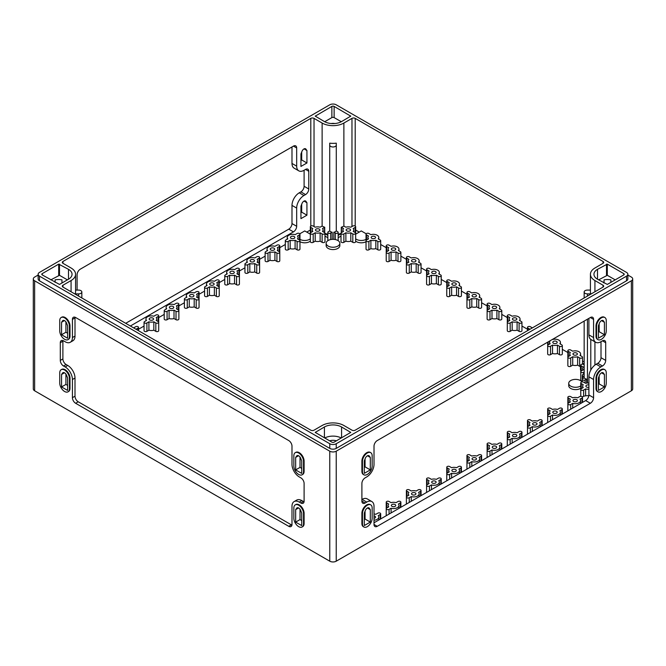 <?xml version="1.0" encoding="UTF-8"?>
<svg xmlns="http://www.w3.org/2000/svg" width="666" height="666" viewBox="0 0 666 666"><rect width="100%" height="100%" fill="white"/><g stroke="black" fill="none" stroke-linecap="round" stroke-linejoin="round"><path stroke-width="1" d="M75.058 317.249A4.57 2.639 -120 0 0 75 317.898L75 336.072L72.419 337.57A10.273 5.936 -120 0 1 70.288 342.274L72.869 340.776A10.273 5.936 -120 0 0 75 336.072M62.945 340.551A4.57 2.639 -120 0 0 62.895 341.2L62.895 358.916A4.57 2.639 -120 0 0 66.117 364.51L67.732 365.443L65.151 366.933A10.273 5.936 -120 0 1 72.419 379.512L72.419 397.694A4.57 2.639 -120 0 0 75.649 403.28L288.761 526.323A4.57 2.639 -120 0 0 291.042 526.548A4.57 2.639 -120 0 0 291.991 524.458L291.991 506.285A10.273 5.936 -120 0 1 294.122 501.581L296.703 500.091A10.273 5.936 -120 0 1 301.84 500.599L303.455 501.531A4.57 2.639 -120 0 0 304.046 501.806M291.933 525.108A4.57 2.639 -120 0 1 291.342 524.833L78.23 401.789A4.57 2.639 -120 0 1 75 396.195L75 378.022A10.273 5.936 -120 0 0 67.732 365.443M301.84 500.599L299.259 502.089L300.874 503.021A4.57 2.639 -120 0 0 303.155 503.246A4.57 2.639 -120 0 0 304.104 501.157L304.104 483.449A4.57 2.639 -120 0 0 300.874 477.855L299.259 476.923A10.273 5.936 -120 0 1 291.991 464.335L291.991 446.162A4.57 2.639 -120 0 0 288.761 440.567L75.649 317.524A4.57 2.639 -120 0 0 73.36 317.299A4.57 2.639 -120 0 0 72.419 319.389L72.419 337.57M299.259 502.089A10.273 5.936 -120 0 0 294.122 501.581M70.288 342.274A10.273 5.936 -120 0 1 65.151 341.758L63.536 340.834A4.57 2.639 -120 0 0 61.255 340.601A4.57 2.639 -120 0 0 60.306 342.69L60.306 360.406A4.57 2.639 -120 0 0 63.536 366L65.151 366.933M38.145 274.275L38.145 278.937A4.57 2.639 0 0 0 39.477 280.802L329.77 448.401A4.57 2.639 0 0 0 336.23 448.401L626.523 280.802A4.57 2.639 0 0 0 627.855 278.937L627.855 274.275A4.57 2.639 0 0 0 626.523 272.411L336.23 104.812A4.57 2.639 0 0 0 329.77 104.812L39.477 272.411A4.57 2.639 0 0 0 38.145 274.275A4.57 2.639 0 0 0 39.477 276.14L329.77 443.739A4.57 2.639 0 0 0 336.23 443.739L626.523 276.14A4.57 2.639 0 0 0 627.855 274.275M38.145 275.05L34.64 277.073A4.57 2.639 0 0 0 33.3 278.937A4.57 2.639 0 0 0 34.64 280.802L329.77 451.19A4.57 2.639 0 0 0 336.23 451.19L631.36 280.802A4.57 2.639 0 0 0 632.7 278.937A4.57 2.639 0 0 0 631.36 277.073L627.855 275.05M584.157 374.3A1.682 0.966 0 0 0 582.275 375.258A1.682 0.966 0 0 0 582.767 375.94L582.767 378.613L584.265 377.747A3.288 1.898 0 0 0 586.638 379.112L586.638 383.116M582.767 378.613A1.682 0.966 0 0 0 582.275 379.295A1.682 0.966 0 0 0 583.308 380.186A1.682 0.966 0 0 0 585.139 379.978L586.638 379.112M582.767 375.94L584.157 376.748M327.83 240.692L327.83 232.392A1.682 0.966 0 0 1 328.321 231.71L329.812 230.844A3.288 1.898 0 0 0 332.184 232.209L332.184 239.36M327.83 232.392A1.682 0.966 0 0 0 328.862 233.283A1.682 0.966 0 0 0 330.694 233.075L332.184 232.209M333.816 232.209L335.306 233.075A1.682 0.966 0 0 0 337.138 233.283A1.682 0.966 0 0 0 338.17 232.392A1.682 0.966 0 0 0 337.679 231.71L336.188 230.844A3.288 1.898 0 0 1 333.816 232.209L333.816 239.36M603.03 263.32A2.281 1.315 0 0 0 603.696 262.387A2.281 1.315 0 0 0 603.03 261.455L603.03 263.32L594.929 267.998A15.376 8.874 0 0 0 590.426 274.275L590.426 291.983A15.376 8.874 0 0 0 590.784 293.881L590.784 294.164M590.426 290.085L587.445 290.085A3.288 1.898 0 0 0 584.157 291.983A3.288 1.898 0 0 0 587.445 293.881L590.784 293.881M590.784 339.41L590.784 370.088M81.843 297.985L81.843 291.983A3.288 1.898 0 0 1 78.555 293.881L75.216 293.881A15.376 8.874 0 0 0 75.574 291.983L75.574 274.275A15.376 8.874 0 0 0 71.071 267.998L62.97 263.32A2.281 1.315 0 0 1 62.304 262.387A2.281 1.315 0 0 1 62.97 261.455L310.797 118.373L310.797 226.065M81.843 291.983A3.288 1.898 0 0 0 78.555 290.085L75.574 290.085M336.288 145.08A3.288 1.898 0 0 1 333 146.978A3.288 1.898 0 0 1 329.712 145.08L329.712 143.157A15.376 8.874 0 0 0 336.288 143.157L336.288 230.902M329.712 145.08L329.712 230.902L329.712 145.08M316.109 230.894A2.198 1.265 0 0 0 318.506 231.169A2.198 1.265 0 0 0 319.863 230.003A2.198 1.265 0 0 0 317.665 228.729A2.198 1.265 0 0 0 315.468 230.003A2.198 1.265 0 0 0 316.109 230.894M310.797 118.373A2.281 1.315 0 0 1 314.027 118.373L322.128 123.052L322.128 226.049A15.376 8.874 0 0 0 324.725 227.256L324.725 232.742M322.128 226.049L320.121 227.206A5.42 3.13 0 0 0 315.201 227.206L313.195 226.049A1.682 0.966 0 0 0 311.372 225.841A1.682 0.966 0 0 0 310.331 226.74A1.682 0.966 0 0 0 310.822 227.422L312.829 228.58A5.42 3.13 0 0 0 312.237 230.003A5.42 3.13 0 0 0 312.829 231.418L310.822 232.576A1.682 0.966 0 0 0 310.331 233.267A1.682 0.966 0 0 0 311.372 234.157A1.682 0.966 0 0 0 313.195 233.949L315.201 232.792A5.42 3.13 0 0 0 320.121 232.792L322.128 233.949A1.682 0.966 0 0 0 323.959 234.157A1.682 0.966 0 0 0 324.991 233.267A1.682 0.966 0 0 0 324.5 232.576L322.494 231.418A5.42 3.13 0 0 0 323.085 230.003A5.42 3.13 0 0 0 322.494 228.58L324.5 227.422A1.682 0.966 0 0 0 324.725 227.256M320.121 232.792L320.121 241.184L322.128 242.341A1.682 0.966 0 0 0 323.959 242.549A1.682 0.966 0 0 0 324.991 241.65L324.991 233.267M315.201 232.792L315.201 241.184A5.42 3.13 0 0 0 320.121 241.184M310.331 226.74L310.331 241.65A1.682 0.966 0 0 0 311.372 242.549A1.682 0.966 0 0 0 313.195 242.341L315.201 241.184M346.786 230.894A2.198 1.265 0 0 0 349.175 231.169A2.198 1.265 0 0 0 350.532 230.003A2.198 1.265 0 0 0 348.335 228.729A2.198 1.265 0 0 0 346.137 230.003A2.198 1.265 0 0 0 346.786 230.894M342.915 231.76L342.915 230.003A5.42 3.13 0 0 1 343.506 228.58L341.5 227.422A1.682 0.966 0 0 1 341.275 227.256A15.376 8.874 0 0 0 343.872 226.049L345.879 227.206A5.42 3.13 0 0 1 350.799 227.206L352.805 226.049A1.682 0.966 0 0 1 354.628 225.841A1.682 0.966 0 0 1 355.669 226.74A1.682 0.966 0 0 1 355.178 227.422L355.178 232.576L353.171 231.418A5.42 3.13 0 0 0 353.763 230.003A5.42 3.13 0 0 0 353.171 228.58L355.178 227.422M342.915 230.003A5.42 3.13 0 0 0 343.506 231.418L341.5 232.576A1.682 0.966 0 0 0 341.009 233.267A1.682 0.966 0 0 0 342.041 234.157A1.682 0.966 0 0 0 343.872 233.949L345.879 232.792A5.42 3.13 0 0 0 350.799 232.792L352.805 233.949A1.682 0.966 0 0 0 354.628 234.157A1.682 0.966 0 0 0 355.669 233.267A1.682 0.966 0 0 0 355.178 232.576M350.799 232.792L350.799 241.184L352.805 242.341A1.682 0.966 0 0 0 354.628 242.549A1.682 0.966 0 0 0 355.669 241.65L355.669 226.74M345.879 232.792L345.879 241.184A5.42 3.13 0 0 0 350.799 241.184M341.009 233.267L341.009 241.65A1.682 0.966 0 0 0 342.041 242.549A1.682 0.966 0 0 0 343.872 242.341L345.879 241.184M341.275 227.256L341.275 232.742M588.902 384.948A2.198 1.265 0 0 0 585.897 386.13A2.198 1.265 0 0 0 586.538 387.029A2.198 1.265 0 0 0 588.902 387.312M588.902 383.033A5.42 3.13 0 0 0 585.63 383.341L583.632 382.184A1.682 0.966 0 0 0 581.801 381.976A1.682 0.966 0 0 0 580.76 382.867A1.682 0.966 0 0 0 581.26 383.558L583.258 384.715A5.42 3.13 0 0 0 582.667 386.13A5.42 3.13 0 0 0 583.258 387.554L581.26 388.711A1.682 0.966 0 0 0 580.76 389.394A1.682 0.966 0 0 0 581.801 390.293A1.682 0.966 0 0 0 583.632 390.076L585.63 388.919A5.42 3.13 0 0 0 588.902 389.227M585.63 388.919L585.63 395.812M584.157 364.777L583.632 364.477A1.682 0.966 0 0 0 581.801 364.26A1.682 0.966 0 0 0 580.76 365.159A1.682 0.966 0 0 0 581.26 365.842L583.258 366.999A5.42 3.13 0 0 0 582.667 368.423A5.42 3.13 0 0 0 583.258 369.838L581.26 370.995A1.682 0.966 0 0 0 580.76 371.686A1.682 0.966 0 0 0 581.801 372.577A1.682 0.966 0 0 0 583.632 372.369L584.157 372.061M580.76 365.159L580.76 380.07A1.682 0.966 0 0 0 582.275 381.035M374.009 518.306A2.198 1.265 0 0 0 375.557 517.099A2.198 1.265 0 0 0 374.009 515.884M374.009 520.204A5.42 3.13 0 0 0 378.788 517.099A5.42 3.13 0 0 0 378.196 515.675L380.203 514.518A1.682 0.966 0 0 0 380.694 513.836A1.682 0.966 0 0 0 379.653 512.937A1.682 0.966 0 0 0 377.83 513.153L375.824 514.31A5.42 3.13 0 0 0 374.009 513.986M391.991 506.343A2.198 1.265 0 0 0 394.389 506.618A2.198 1.265 0 0 0 395.746 505.444A2.198 1.265 0 0 0 393.548 504.179A2.198 1.265 0 0 0 391.35 505.444A2.198 1.265 0 0 0 391.991 506.343M398.376 504.029L400.383 502.872A1.682 0.966 0 0 0 400.874 502.181A1.682 0.966 0 0 0 399.841 501.29A1.682 0.966 0 0 0 398.01 501.498L396.004 502.655A5.42 3.13 0 0 0 391.084 502.655L389.077 501.498A1.682 0.966 0 0 0 387.254 501.29A1.682 0.966 0 0 0 386.213 502.181A1.682 0.966 0 0 0 386.705 502.872L388.711 504.029A5.42 3.13 0 0 0 388.12 505.444A5.42 3.13 0 0 0 388.711 506.868L386.705 508.025A1.682 0.966 0 0 0 386.213 508.707A1.682 0.966 0 0 0 387.254 509.607A1.682 0.966 0 0 0 389.077 509.39L391.084 508.233A5.42 3.13 0 0 0 398.967 505.444A5.42 3.13 0 0 0 398.376 504.029M391.084 508.233L391.084 512.92M412.171 494.688A2.198 1.265 0 0 0 414.568 494.963A2.198 1.265 0 0 0 415.925 493.797A2.198 1.265 0 0 0 413.728 492.524A2.198 1.265 0 0 0 411.53 493.797A2.198 1.265 0 0 0 412.171 494.688M418.556 492.374L420.562 491.217A1.682 0.966 0 0 0 421.054 490.534A1.682 0.966 0 0 0 420.021 489.635A1.682 0.966 0 0 0 418.19 489.843L416.183 491A5.42 3.13 0 0 0 411.263 491L409.265 489.843A1.682 0.966 0 0 0 407.434 489.635A1.682 0.966 0 0 0 406.393 490.534A1.682 0.966 0 0 0 406.884 491.217L408.891 492.374A5.42 3.13 0 0 0 408.3 493.797A5.42 3.13 0 0 0 408.891 495.213L406.884 496.37A1.682 0.966 0 0 0 406.393 497.052A1.682 0.966 0 0 0 407.434 497.952A1.682 0.966 0 0 0 409.265 497.743L411.263 496.586A5.42 3.13 0 0 0 419.147 493.797A5.42 3.13 0 0 0 418.556 492.374M411.263 496.586L411.263 501.273M432.351 483.041A2.198 1.265 0 0 0 434.748 483.316A2.198 1.265 0 0 0 436.105 482.142A2.198 1.265 0 0 0 433.907 480.877A2.198 1.265 0 0 0 431.71 482.142A2.198 1.265 0 0 0 432.351 483.041M438.744 480.719L440.742 479.562A1.682 0.966 0 0 0 441.233 478.879A1.682 0.966 0 0 0 440.201 477.988A1.682 0.966 0 0 0 438.37 478.196L436.363 479.353A5.42 3.13 0 0 0 431.451 479.353L429.445 478.196A1.682 0.966 0 0 0 427.614 477.988A1.682 0.966 0 0 0 426.581 478.879A1.682 0.966 0 0 0 427.072 479.562L429.07 480.719A5.42 3.13 0 0 0 428.488 482.142A5.42 3.13 0 0 0 429.07 483.566L427.072 484.723A1.682 0.966 0 0 0 426.581 485.406A1.682 0.966 0 0 0 427.614 486.297A1.682 0.966 0 0 0 429.445 486.088L431.451 484.931A5.42 3.13 0 0 0 439.327 482.142A5.42 3.13 0 0 0 438.744 480.719M431.451 484.931L431.451 489.618M452.539 471.386A2.198 1.265 0 0 0 454.928 471.661A2.198 1.265 0 0 0 456.285 470.487A2.198 1.265 0 0 0 454.087 469.222A2.198 1.265 0 0 0 451.889 470.487A2.198 1.265 0 0 0 452.539 471.386M458.924 469.072L460.93 467.915A1.682 0.966 0 0 0 461.421 467.224A1.682 0.966 0 0 0 460.381 466.333A1.682 0.966 0 0 0 458.549 466.541L456.551 467.698A5.42 3.13 0 0 0 451.631 467.698L449.625 466.541A1.682 0.966 0 0 0 447.793 466.333A1.682 0.966 0 0 0 446.761 467.224A1.682 0.966 0 0 0 447.252 467.915L449.259 469.072A5.42 3.13 0 0 0 448.668 470.487A5.42 3.13 0 0 0 449.259 471.911L447.252 473.068A1.682 0.966 0 0 0 446.761 473.751A1.682 0.966 0 0 0 447.793 474.65A1.682 0.966 0 0 0 449.625 474.442L451.631 473.276A5.42 3.13 0 0 0 459.515 470.487A5.42 3.13 0 0 0 458.924 469.072M451.631 473.276L451.631 477.972M472.718 459.74A2.198 1.265 0 0 0 475.108 460.015A2.198 1.265 0 0 0 476.465 458.841A2.198 1.265 0 0 0 474.267 457.567A2.198 1.265 0 0 0 472.069 458.841A2.198 1.265 0 0 0 472.718 459.74M479.104 457.417L481.11 456.26A1.682 0.966 0 0 0 481.601 455.577A1.682 0.966 0 0 0 480.561 454.678A1.682 0.966 0 0 0 478.737 454.895L476.731 456.052A5.42 3.13 0 0 0 471.811 456.052L469.805 454.895A1.682 0.966 0 0 0 467.973 454.678A1.682 0.966 0 0 0 466.941 455.577A1.682 0.966 0 0 0 467.432 456.26L469.438 457.417A5.42 3.13 0 0 0 468.847 458.841A5.42 3.13 0 0 0 469.438 460.256L467.432 461.413A1.682 0.966 0 0 0 466.941 462.104A1.682 0.966 0 0 0 467.973 462.995A1.682 0.966 0 0 0 469.805 462.787L471.811 461.63A5.42 3.13 0 0 0 479.695 458.841A5.42 3.13 0 0 0 479.104 457.417M471.811 461.63L471.811 466.317M492.898 448.085A2.198 1.265 0 0 0 495.296 448.36A2.198 1.265 0 0 0 496.653 447.186A2.198 1.265 0 0 0 494.455 445.92A2.198 1.265 0 0 0 492.257 447.186A2.198 1.265 0 0 0 492.898 448.085M499.284 445.77L501.29 444.613A1.682 0.966 0 0 0 501.781 443.922A1.682 0.966 0 0 0 500.749 443.032A1.682 0.966 0 0 0 498.917 443.24L496.911 444.397A5.42 3.13 0 0 0 491.991 444.397L489.985 443.24A1.682 0.966 0 0 0 488.161 443.032A1.682 0.966 0 0 0 487.121 443.922A1.682 0.966 0 0 0 487.612 444.613L489.618 445.77A5.42 3.13 0 0 0 489.027 447.186A5.42 3.13 0 0 0 489.618 448.609L487.612 449.766A1.682 0.966 0 0 0 487.121 450.449A1.682 0.966 0 0 0 488.161 451.348A1.682 0.966 0 0 0 489.985 451.132L491.991 449.975A5.42 3.13 0 0 0 499.875 447.186A5.42 3.13 0 0 0 499.284 445.77M491.991 449.975L491.991 454.67M513.078 436.43A2.198 1.265 0 0 0 515.476 436.705A2.198 1.265 0 0 0 516.833 435.539A2.198 1.265 0 0 0 514.635 434.265A2.198 1.265 0 0 0 512.437 435.539A2.198 1.265 0 0 0 513.078 436.43M519.463 434.115L521.47 432.958A1.682 0.966 0 0 0 521.961 432.276A1.682 0.966 0 0 0 520.929 431.377A1.682 0.966 0 0 0 519.097 431.585L517.091 432.742A5.42 3.13 0 0 0 512.171 432.742L510.173 431.585A1.682 0.966 0 0 0 508.341 431.377A1.682 0.966 0 0 0 507.301 432.276A1.682 0.966 0 0 0 507.792 432.958L509.798 434.115A5.42 3.13 0 0 0 509.207 435.539A5.42 3.13 0 0 0 509.798 436.954L507.792 438.111A1.682 0.966 0 0 0 507.301 438.794A1.682 0.966 0 0 0 508.341 439.693A1.682 0.966 0 0 0 510.173 439.485L512.171 438.328A5.42 3.13 0 0 0 520.054 435.539A5.42 3.13 0 0 0 519.463 434.115M512.171 438.328L512.171 443.015M533.258 424.783A2.198 1.265 0 0 0 535.655 425.058A2.198 1.265 0 0 0 537.012 423.884A2.198 1.265 0 0 0 534.815 422.619A2.198 1.265 0 0 0 532.617 423.884A2.198 1.265 0 0 0 533.258 424.783M539.651 422.46L541.649 421.303A1.682 0.966 0 0 0 542.141 420.621A1.682 0.966 0 0 0 541.108 419.73A1.682 0.966 0 0 0 539.277 419.938L537.271 421.095A5.42 3.13 0 0 0 532.359 421.095L530.352 419.938A1.682 0.966 0 0 0 528.521 419.73A1.682 0.966 0 0 0 527.489 420.621A1.682 0.966 0 0 0 527.98 421.303L529.978 422.46A5.42 3.13 0 0 0 529.395 423.884A5.42 3.13 0 0 0 529.978 425.308L527.98 426.465A1.682 0.966 0 0 0 527.489 427.147A1.682 0.966 0 0 0 528.521 428.038A1.682 0.966 0 0 0 530.352 427.83L532.359 426.673A5.42 3.13 0 0 0 540.234 423.884A5.42 3.13 0 0 0 539.651 422.46M532.359 426.673L532.359 431.36M553.446 413.128A2.198 1.265 0 0 0 555.835 413.403A2.198 1.265 0 0 0 557.192 412.229A2.198 1.265 0 0 0 554.994 410.964A2.198 1.265 0 0 0 552.797 412.229A2.198 1.265 0 0 0 553.446 413.128M559.831 410.814L561.829 409.657A1.682 0.966 0 0 0 562.329 408.966A1.682 0.966 0 0 0 561.288 408.075A1.682 0.966 0 0 0 559.457 408.283L557.459 409.44A5.42 3.13 0 0 0 552.539 409.44L550.532 408.283A1.682 0.966 0 0 0 548.701 408.075A1.682 0.966 0 0 0 547.668 408.966A1.682 0.966 0 0 0 548.16 409.657L550.166 410.814A5.42 3.13 0 0 0 549.575 412.229A5.42 3.13 0 0 0 550.166 413.653L548.16 414.81A1.682 0.966 0 0 0 547.668 415.492A1.682 0.966 0 0 0 548.701 416.392A1.682 0.966 0 0 0 550.532 416.183L552.539 415.026A5.42 3.13 0 0 0 560.422 412.229A5.42 3.13 0 0 0 559.831 410.814M552.539 415.026L552.539 419.713M573.626 401.481A2.198 1.265 0 0 0 576.015 401.756A2.198 1.265 0 0 0 577.372 400.582A2.198 1.265 0 0 0 575.174 399.309A2.198 1.265 0 0 0 572.976 400.582A2.198 1.265 0 0 0 573.626 401.481M580.011 399.159L582.017 398.002A1.682 0.966 0 0 0 582.509 397.319A1.682 0.966 0 0 0 581.468 396.42A1.682 0.966 0 0 0 579.645 396.636L577.638 397.793A5.42 3.13 0 0 0 572.718 397.793L570.712 396.636A1.682 0.966 0 0 0 568.881 396.42A1.682 0.966 0 0 0 567.848 397.319A1.682 0.966 0 0 0 568.339 398.002L570.346 399.159A5.42 3.13 0 0 0 569.755 400.582A5.42 3.13 0 0 0 570.346 401.998L568.339 403.155A1.682 0.966 0 0 0 567.848 403.846A1.682 0.966 0 0 0 568.881 404.737A1.682 0.966 0 0 0 570.712 404.528L572.718 403.371A5.42 3.13 0 0 0 580.602 400.582A5.42 3.13 0 0 0 580.011 399.159M572.718 403.371L572.718 408.058M136.047 329.279A5.42 3.13 0 0 0 136.022 329.254L138.02 328.097A1.682 0.966 0 0 0 138.511 327.406A1.682 0.966 0 0 0 137.479 326.515A1.682 0.966 0 0 0 135.648 326.723L133.641 327.88A5.42 3.13 0 0 0 133.6 327.863M149.817 319.913A2.198 1.265 0 0 0 152.206 320.188A2.198 1.265 0 0 0 153.563 319.022A2.198 1.265 0 0 0 151.365 317.749A2.198 1.265 0 0 0 149.167 319.022A2.198 1.265 0 0 0 149.817 319.913M156.202 317.599L158.208 316.442A1.682 0.966 0 0 0 158.699 315.759A1.682 0.966 0 0 0 157.659 314.86A1.682 0.966 0 0 0 155.827 315.068L153.829 316.225A5.42 3.13 0 0 0 145.946 319.022A5.42 3.13 0 0 0 146.537 320.438L144.53 321.595A1.682 0.966 0 0 0 144.039 322.277A1.682 0.966 0 0 0 145.071 323.176A1.682 0.966 0 0 0 146.903 322.968L148.909 321.811A5.42 3.13 0 0 0 153.829 321.811L155.827 322.968A1.682 0.966 0 0 0 157.659 323.176A1.682 0.966 0 0 0 158.699 322.277A1.682 0.966 0 0 0 158.208 321.595L156.202 320.438A5.42 3.13 0 0 0 156.793 319.022A5.42 3.13 0 0 0 156.202 317.599M153.829 321.811L153.829 330.194L155.827 331.352A1.682 0.966 0 0 0 157.659 331.568A1.682 0.966 0 0 0 158.699 330.669L158.699 315.759M148.909 321.811L148.909 330.194A5.42 3.13 0 0 0 153.829 330.194M144.039 322.277L144.039 330.669A1.682 0.966 0 0 0 145.071 331.568A1.682 0.966 0 0 0 146.903 331.352L148.909 330.194M169.996 308.266A2.198 1.265 0 0 0 172.386 308.541A2.198 1.265 0 0 0 173.743 307.367A2.198 1.265 0 0 0 171.545 306.102A2.198 1.265 0 0 0 169.347 307.367A2.198 1.265 0 0 0 169.996 308.266M176.382 305.944L178.388 304.787A1.682 0.966 0 0 0 178.879 304.104A1.682 0.966 0 0 0 177.839 303.213A1.682 0.966 0 0 0 176.015 303.421L174.009 304.578A5.42 3.13 0 0 0 166.125 307.367A5.42 3.13 0 0 0 166.716 308.791L164.71 309.948A1.682 0.966 0 0 0 164.219 310.631A1.682 0.966 0 0 0 165.251 311.522A1.682 0.966 0 0 0 167.083 311.313L169.089 310.156A5.42 3.13 0 0 0 174.009 310.156L176.015 311.313A1.682 0.966 0 0 0 177.839 311.522A1.682 0.966 0 0 0 178.879 310.631A1.682 0.966 0 0 0 178.388 309.948L176.382 308.791A5.42 3.13 0 0 0 176.973 307.367A5.42 3.13 0 0 0 176.382 305.944M174.009 310.156L174.009 318.548L176.015 319.705A1.682 0.966 0 0 0 177.839 319.913A1.682 0.966 0 0 0 178.879 319.022L178.879 304.104M169.089 310.156L169.089 318.548A5.42 3.13 0 0 0 174.009 318.548M164.219 310.631L164.219 319.022A1.682 0.966 0 0 0 165.251 319.913A1.682 0.966 0 0 0 167.083 319.705L169.089 318.548M190.176 296.611A2.198 1.265 0 0 0 192.574 296.886A2.198 1.265 0 0 0 193.931 295.712A2.198 1.265 0 0 0 191.733 294.447A2.198 1.265 0 0 0 189.535 295.712A2.198 1.265 0 0 0 190.176 296.611M196.562 294.297L198.568 293.14A1.682 0.966 0 0 0 199.059 292.449A1.682 0.966 0 0 0 198.027 291.558A1.682 0.966 0 0 0 196.195 291.766L194.189 292.923A5.42 3.13 0 0 0 186.305 295.712A5.42 3.13 0 0 0 186.896 297.136L184.89 298.293A1.682 0.966 0 0 0 184.399 298.976A1.682 0.966 0 0 0 185.439 299.875A1.682 0.966 0 0 0 187.263 299.667L189.269 298.51A5.42 3.13 0 0 0 194.189 298.51L196.195 299.667A1.682 0.966 0 0 0 198.027 299.875A1.682 0.966 0 0 0 199.059 298.976A1.682 0.966 0 0 0 198.568 298.293L196.562 297.136A5.42 3.13 0 0 0 197.153 295.712A5.42 3.13 0 0 0 196.562 294.297M194.189 298.51L194.189 306.893L196.195 308.05A1.682 0.966 0 0 0 198.027 308.266A1.682 0.966 0 0 0 199.059 307.367L199.059 292.449M189.269 298.51L189.269 306.893A5.42 3.13 0 0 0 194.189 306.893M184.399 298.976L184.399 307.367A1.682 0.966 0 0 0 185.439 308.266A1.682 0.966 0 0 0 187.263 308.05L189.269 306.893M210.356 284.965A2.198 1.265 0 0 0 212.754 285.239A2.198 1.265 0 0 0 214.111 284.066A2.198 1.265 0 0 0 211.913 282.792A2.198 1.265 0 0 0 209.715 284.066A2.198 1.265 0 0 0 210.356 284.965M216.741 282.642L218.748 281.485A1.682 0.966 0 0 0 219.239 280.802A1.682 0.966 0 0 0 218.207 279.903A1.682 0.966 0 0 0 216.375 280.12L214.369 281.277A5.42 3.13 0 0 0 206.485 284.066A5.42 3.13 0 0 0 207.076 285.481L205.07 286.638A1.682 0.966 0 0 0 204.579 287.329A1.682 0.966 0 0 0 205.619 288.22A1.682 0.966 0 0 0 207.451 288.012L209.449 286.855A5.42 3.13 0 0 0 214.369 286.855L216.375 288.012A1.682 0.966 0 0 0 218.207 288.22A1.682 0.966 0 0 0 219.239 287.329A1.682 0.966 0 0 0 218.748 286.638L216.741 285.481A5.42 3.13 0 0 0 217.332 284.066A5.42 3.13 0 0 0 216.741 282.642M214.369 286.855L214.369 295.246L216.375 296.403A1.682 0.966 0 0 0 218.207 296.611A1.682 0.966 0 0 0 219.239 295.712L219.239 280.802M209.449 286.855L209.449 295.246A5.42 3.13 0 0 0 214.369 295.246M204.579 287.329L204.579 295.712A1.682 0.966 0 0 0 205.619 296.611A1.682 0.966 0 0 0 207.451 296.403L209.449 295.246M230.536 273.31A2.198 1.265 0 0 0 232.934 273.584A2.198 1.265 0 0 0 234.29 272.411A2.198 1.265 0 0 0 232.093 271.145A2.198 1.265 0 0 0 229.895 272.411A2.198 1.265 0 0 0 230.536 273.31M236.93 270.995L238.928 269.838A1.682 0.966 0 0 0 239.419 269.147A1.682 0.966 0 0 0 238.386 268.256A1.682 0.966 0 0 0 236.555 268.465L234.549 269.622A5.42 3.13 0 0 0 226.673 272.411A5.42 3.13 0 0 0 227.256 273.834L225.258 274.991A1.682 0.966 0 0 0 224.767 275.674A1.682 0.966 0 0 0 225.799 276.573A1.682 0.966 0 0 0 227.63 276.357L229.637 275.2A5.42 3.13 0 0 0 234.549 275.2L236.555 276.357A1.682 0.966 0 0 0 238.386 276.573A1.682 0.966 0 0 0 239.419 275.674A1.682 0.966 0 0 0 238.928 274.991L236.93 273.834A5.42 3.13 0 0 0 237.512 272.411A5.42 3.13 0 0 0 236.93 270.995M234.549 275.2L234.549 283.591L236.555 284.748A1.682 0.966 0 0 0 238.386 284.956A1.682 0.966 0 0 0 239.419 284.066L239.419 269.147M229.637 275.2L229.637 283.591A5.42 3.13 0 0 0 234.549 283.591M224.767 275.674L224.767 284.066A1.682 0.966 0 0 0 225.799 284.956A1.682 0.966 0 0 0 227.63 284.748L229.637 283.591M250.724 261.655A2.198 1.265 0 0 0 253.113 261.929A2.198 1.265 0 0 0 254.47 260.764A2.198 1.265 0 0 0 252.272 259.49A2.198 1.265 0 0 0 250.075 260.764A2.198 1.265 0 0 0 250.724 261.655M257.109 259.34L259.116 258.183A1.682 0.966 0 0 0 259.607 257.501A1.682 0.966 0 0 0 258.566 256.601A1.682 0.966 0 0 0 256.735 256.81L254.737 257.967A5.42 3.13 0 0 0 246.853 260.764A5.42 3.13 0 0 0 247.444 262.179L245.438 263.336A1.682 0.966 0 0 0 244.946 264.019A1.682 0.966 0 0 0 245.979 264.918A1.682 0.966 0 0 0 247.81 264.71L249.817 263.553A5.42 3.13 0 0 0 254.737 263.553L256.735 264.71A1.682 0.966 0 0 0 258.566 264.918A1.682 0.966 0 0 0 259.607 264.019A1.682 0.966 0 0 0 259.116 263.336L257.109 262.179A5.42 3.13 0 0 0 257.7 260.764A5.42 3.13 0 0 0 257.109 259.34M254.737 263.553L254.737 271.936L256.735 273.093A1.682 0.966 0 0 0 258.566 273.31A1.682 0.966 0 0 0 259.607 272.411L259.607 257.501M249.817 263.553L249.817 271.936A5.42 3.13 0 0 0 254.737 271.936M244.946 264.019L244.946 272.411A1.682 0.966 0 0 0 245.979 273.31A1.682 0.966 0 0 0 247.81 273.093L249.817 271.936M270.904 250.008A2.198 1.265 0 0 0 273.293 250.283A2.198 1.265 0 0 0 274.65 249.109A2.198 1.265 0 0 0 272.452 247.844A2.198 1.265 0 0 0 270.254 249.109A2.198 1.265 0 0 0 270.904 250.008M277.289 247.685L279.295 246.528A1.682 0.966 0 0 0 279.787 245.846A1.682 0.966 0 0 0 278.746 244.955A1.682 0.966 0 0 0 276.923 245.163L274.916 246.32A5.42 3.13 0 0 0 267.033 249.109A5.42 3.13 0 0 0 267.624 250.533L265.617 251.69A1.682 0.966 0 0 0 265.126 252.372A1.682 0.966 0 0 0 266.159 253.263A1.682 0.966 0 0 0 267.99 253.055L269.996 251.898A5.42 3.13 0 0 0 274.916 251.898L276.923 253.055A1.682 0.966 0 0 0 278.746 253.263A1.682 0.966 0 0 0 279.787 252.372A1.682 0.966 0 0 0 279.295 251.69L277.289 250.533A5.42 3.13 0 0 0 277.88 249.109A5.42 3.13 0 0 0 277.289 247.685M274.916 251.898L274.916 260.289L276.923 261.447A1.682 0.966 0 0 0 278.746 261.655A1.682 0.966 0 0 0 279.787 260.764L279.787 245.846M269.996 251.898L269.996 260.289A5.42 3.13 0 0 0 274.916 260.289M265.126 252.372L265.126 260.764A1.682 0.966 0 0 0 266.159 261.655A1.682 0.966 0 0 0 267.99 261.447L269.996 260.289M291.084 238.353A2.198 1.265 0 0 0 293.481 238.628A2.198 1.265 0 0 0 294.838 237.454A2.198 1.265 0 0 0 292.64 236.189A2.198 1.265 0 0 0 290.443 237.454A2.198 1.265 0 0 0 291.084 238.353M297.469 236.039L299.475 234.882A1.682 0.966 0 0 0 299.966 234.191A1.682 0.966 0 0 0 298.934 233.3A1.682 0.966 0 0 0 297.103 233.508L295.096 234.665A5.42 3.13 0 0 0 287.213 237.454A5.42 3.13 0 0 0 287.804 238.878L285.797 240.035A1.682 0.966 0 0 0 285.306 240.717A1.682 0.966 0 0 0 286.347 241.616A1.682 0.966 0 0 0 288.17 241.408L290.176 240.251A5.42 3.13 0 0 0 295.096 240.251L297.103 241.408A1.682 0.966 0 0 0 298.934 241.616A1.682 0.966 0 0 0 299.966 240.717A1.682 0.966 0 0 0 299.475 240.035L297.469 238.878A5.42 3.13 0 0 0 298.06 237.454A5.42 3.13 0 0 0 297.469 236.039M295.096 240.251L295.096 248.634L297.103 249.792A1.682 0.966 0 0 0 298.934 250.008A1.682 0.966 0 0 0 299.966 249.109L299.966 234.191M290.176 240.251L290.176 248.634A5.42 3.13 0 0 0 295.096 248.634M285.306 240.717L285.306 249.109A1.682 0.966 0 0 0 286.347 250.008A1.682 0.966 0 0 0 288.17 249.792L290.176 248.634M573.626 354.87A2.198 1.265 0 0 0 576.015 355.145A2.198 1.265 0 0 0 577.372 353.971A2.198 1.265 0 0 0 575.174 352.705A2.198 1.265 0 0 0 572.976 353.971A2.198 1.265 0 0 0 573.626 354.87M582.017 356.551L580.011 355.394A5.42 3.13 0 0 0 580.602 353.971A5.42 3.13 0 0 0 572.718 351.182L570.712 350.025A1.682 0.966 0 0 0 568.881 349.817A1.682 0.966 0 0 0 567.848 350.707A1.682 0.966 0 0 0 568.339 351.398L570.346 352.555A5.42 3.13 0 0 0 569.755 353.971A5.42 3.13 0 0 0 570.346 355.394L568.339 356.551A1.682 0.966 0 0 0 567.848 357.234A1.682 0.966 0 0 0 568.881 358.133A1.682 0.966 0 0 0 570.712 357.925L572.718 356.768A5.42 3.13 0 0 0 577.638 356.768L579.645 357.925A1.682 0.966 0 0 0 581.468 358.133A1.682 0.966 0 0 0 582.509 357.234A1.682 0.966 0 0 0 582.017 356.551M577.638 356.768L577.638 365.151L579.645 366.308A1.682 0.966 0 0 0 580.477 366.575M572.718 356.768L572.718 365.151A5.42 3.13 0 0 0 577.638 365.151M567.848 350.707L567.848 365.626A1.682 0.966 0 0 0 568.881 366.516A1.682 0.966 0 0 0 570.712 366.308L572.718 365.151M553.446 343.223A2.198 1.265 0 0 0 555.835 343.498A2.198 1.265 0 0 0 557.192 342.324A2.198 1.265 0 0 0 554.994 341.05A2.198 1.265 0 0 0 552.797 342.324A2.198 1.265 0 0 0 553.446 343.223M550.016 340.817L550.166 340.9A5.42 3.13 0 0 0 549.575 342.324A5.42 3.13 0 0 0 550.166 343.739L548.16 344.896A1.682 0.966 0 0 0 547.668 345.587A1.682 0.966 0 0 0 548.701 346.478A1.682 0.966 0 0 0 550.532 346.27L552.539 345.113A5.42 3.13 0 0 0 557.459 345.113L559.457 346.27A1.682 0.966 0 0 0 561.288 346.478A1.682 0.966 0 0 0 562.329 345.587A1.682 0.966 0 0 0 561.829 344.896L559.831 343.739A5.42 3.13 0 0 0 560.422 342.324A5.42 3.13 0 0 0 552.539 339.535L552.389 339.444M557.459 345.113L557.459 353.504L559.457 354.662A1.682 0.966 0 0 0 561.288 354.87A1.682 0.966 0 0 0 562.329 353.971L562.329 345.587M552.539 345.113L552.539 353.504A5.42 3.13 0 0 0 557.459 353.504M547.668 342.174L547.668 353.971A1.682 0.966 0 0 0 548.701 354.87A1.682 0.966 0 0 0 550.532 354.662L552.539 353.504M532.4 327.863A5.42 3.13 0 0 0 532.359 327.88L530.352 326.723A1.682 0.966 0 0 0 528.521 326.515A1.682 0.966 0 0 0 527.489 327.406A1.682 0.966 0 0 0 527.98 328.097L529.978 329.254A5.42 3.13 0 0 0 529.953 329.279M513.078 319.913A2.198 1.265 0 0 0 515.476 320.188A2.198 1.265 0 0 0 516.833 319.022A2.198 1.265 0 0 0 514.635 317.749A2.198 1.265 0 0 0 512.437 319.022A2.198 1.265 0 0 0 513.078 319.913M521.47 321.595L519.463 320.438A5.42 3.13 0 0 0 520.054 319.022A5.42 3.13 0 0 0 512.171 316.225L510.173 315.068A1.682 0.966 0 0 0 508.341 314.86A1.682 0.966 0 0 0 507.301 315.759A1.682 0.966 0 0 0 507.792 316.442L509.798 317.599A5.42 3.13 0 0 0 509.207 319.022A5.42 3.13 0 0 0 509.798 320.438L507.792 321.595A1.682 0.966 0 0 0 507.301 322.277A1.682 0.966 0 0 0 508.341 323.176A1.682 0.966 0 0 0 510.173 322.968L512.171 321.811A5.42 3.13 0 0 0 517.091 321.811L519.097 322.968A1.682 0.966 0 0 0 520.929 323.176A1.682 0.966 0 0 0 521.961 322.277A1.682 0.966 0 0 0 521.47 321.595M517.091 321.811L517.091 330.194L519.097 331.352A1.682 0.966 0 0 0 520.929 331.568A1.682 0.966 0 0 0 521.961 330.669L521.961 322.277M512.171 321.811L512.171 330.194A5.42 3.13 0 0 0 517.091 330.194M507.301 315.759L507.301 330.669A1.682 0.966 0 0 0 508.341 331.568A1.682 0.966 0 0 0 510.173 331.352L512.171 330.194M492.898 308.266A2.198 1.265 0 0 0 495.296 308.541A2.198 1.265 0 0 0 496.653 307.367A2.198 1.265 0 0 0 494.455 306.102A2.198 1.265 0 0 0 492.257 307.367A2.198 1.265 0 0 0 492.898 308.266M501.29 309.948L499.284 308.791A5.42 3.13 0 0 0 499.875 307.367A5.42 3.13 0 0 0 491.991 304.578L489.985 303.421A1.682 0.966 0 0 0 488.161 303.213A1.682 0.966 0 0 0 487.121 304.104A1.682 0.966 0 0 0 487.612 304.787L489.618 305.944A5.42 3.13 0 0 0 489.027 307.367A5.42 3.13 0 0 0 489.618 308.791L487.612 309.948A1.682 0.966 0 0 0 487.121 310.631A1.682 0.966 0 0 0 488.161 311.522A1.682 0.966 0 0 0 489.985 311.313L491.991 310.156A5.42 3.13 0 0 0 496.911 310.156L498.917 311.313A1.682 0.966 0 0 0 500.749 311.522A1.682 0.966 0 0 0 501.781 310.631A1.682 0.966 0 0 0 501.29 309.948M496.911 310.156L496.911 318.548L498.917 319.705A1.682 0.966 0 0 0 500.749 319.913A1.682 0.966 0 0 0 501.781 319.022L501.781 310.631M491.991 310.156L491.991 318.548A5.42 3.13 0 0 0 496.911 318.548M487.121 304.104L487.121 319.022A1.682 0.966 0 0 0 488.161 319.913A1.682 0.966 0 0 0 489.985 319.705L491.991 318.548M472.718 296.611A2.198 1.265 0 0 0 475.108 296.886A2.198 1.265 0 0 0 476.465 295.712A2.198 1.265 0 0 0 474.267 294.447A2.198 1.265 0 0 0 472.069 295.712A2.198 1.265 0 0 0 472.718 296.611M481.11 298.293L479.104 297.136A5.42 3.13 0 0 0 479.695 295.712A5.42 3.13 0 0 0 471.811 292.923L469.805 291.766A1.682 0.966 0 0 0 467.973 291.558A1.682 0.966 0 0 0 466.941 292.449A1.682 0.966 0 0 0 467.432 293.14L469.438 294.297A5.42 3.13 0 0 0 468.847 295.712A5.42 3.13 0 0 0 469.438 297.136L467.432 298.293A1.682 0.966 0 0 0 466.941 298.976A1.682 0.966 0 0 0 467.973 299.875A1.682 0.966 0 0 0 469.805 299.667L471.811 298.51A5.42 3.13 0 0 0 476.731 298.51L478.737 299.667A1.682 0.966 0 0 0 480.561 299.875A1.682 0.966 0 0 0 481.601 298.976A1.682 0.966 0 0 0 481.11 298.293M476.731 298.51L476.731 306.893L478.737 308.05A1.682 0.966 0 0 0 480.561 308.266A1.682 0.966 0 0 0 481.601 307.367L481.601 298.976M471.811 298.51L471.811 306.893A5.42 3.13 0 0 0 476.731 306.893M466.941 292.449L466.941 307.367A1.682 0.966 0 0 0 467.973 308.266A1.682 0.966 0 0 0 469.805 308.05L471.811 306.893M452.539 284.965A2.198 1.265 0 0 0 454.928 285.239A2.198 1.265 0 0 0 456.285 284.066A2.198 1.265 0 0 0 454.087 282.792A2.198 1.265 0 0 0 451.889 284.066A2.198 1.265 0 0 0 452.539 284.965M460.93 286.638L458.924 285.481A5.42 3.13 0 0 0 459.515 284.066A5.42 3.13 0 0 0 451.631 281.277L449.625 280.12A1.682 0.966 0 0 0 447.793 279.903A1.682 0.966 0 0 0 446.761 280.802A1.682 0.966 0 0 0 447.252 281.485L449.259 282.642A5.42 3.13 0 0 0 448.668 284.066A5.42 3.13 0 0 0 449.259 285.481L447.252 286.638A1.682 0.966 0 0 0 446.761 287.329A1.682 0.966 0 0 0 447.793 288.22A1.682 0.966 0 0 0 449.625 288.012L451.631 286.855A5.42 3.13 0 0 0 456.551 286.855L458.549 288.012A1.682 0.966 0 0 0 460.381 288.22A1.682 0.966 0 0 0 461.421 287.329A1.682 0.966 0 0 0 460.93 286.638M456.551 286.855L456.551 295.246L458.549 296.403A1.682 0.966 0 0 0 460.381 296.611A1.682 0.966 0 0 0 461.421 295.712L461.421 287.329M451.631 286.855L451.631 295.246A5.42 3.13 0 0 0 456.551 295.246M446.761 280.802L446.761 295.712A1.682 0.966 0 0 0 447.793 296.611A1.682 0.966 0 0 0 449.625 296.403L451.631 295.246M432.351 273.31A2.198 1.265 0 0 0 434.748 273.584A2.198 1.265 0 0 0 436.105 272.411A2.198 1.265 0 0 0 433.907 271.145A2.198 1.265 0 0 0 431.71 272.411A2.198 1.265 0 0 0 432.351 273.31M440.742 274.991L438.744 273.834A5.42 3.13 0 0 0 439.327 272.411A5.42 3.13 0 0 0 431.451 269.622L429.445 268.465A1.682 0.966 0 0 0 427.614 268.256A1.682 0.966 0 0 0 426.581 269.147A1.682 0.966 0 0 0 427.072 269.838L429.07 270.995A5.42 3.13 0 0 0 428.488 272.411A5.42 3.13 0 0 0 429.07 273.834L427.072 274.991A1.682 0.966 0 0 0 426.581 275.674A1.682 0.966 0 0 0 427.614 276.573A1.682 0.966 0 0 0 429.445 276.357L431.451 275.2A5.42 3.13 0 0 0 436.363 275.2L438.37 276.357A1.682 0.966 0 0 0 440.201 276.573A1.682 0.966 0 0 0 441.233 275.674A1.682 0.966 0 0 0 440.742 274.991M436.363 275.2L436.363 283.591L438.37 284.748A1.682 0.966 0 0 0 440.201 284.956A1.682 0.966 0 0 0 441.233 284.066L441.233 275.674M431.451 275.2L431.451 283.591A5.42 3.13 0 0 0 436.363 283.591M426.581 269.147L426.581 284.066A1.682 0.966 0 0 0 427.614 284.956A1.682 0.966 0 0 0 429.445 284.748L431.451 283.591M412.171 261.655A2.198 1.265 0 0 0 414.568 261.929A2.198 1.265 0 0 0 415.925 260.764A2.198 1.265 0 0 0 413.728 259.49A2.198 1.265 0 0 0 411.53 260.764A2.198 1.265 0 0 0 412.171 261.655M420.562 263.336L418.556 262.179A5.42 3.13 0 0 0 419.147 260.764A5.42 3.13 0 0 0 411.263 257.967L409.265 256.81A1.682 0.966 0 0 0 407.434 256.601A1.682 0.966 0 0 0 406.393 257.501A1.682 0.966 0 0 0 406.884 258.183L408.891 259.34A5.42 3.13 0 0 0 408.3 260.764A5.42 3.13 0 0 0 408.891 262.179L406.884 263.336A1.682 0.966 0 0 0 406.393 264.019A1.682 0.966 0 0 0 407.434 264.918A1.682 0.966 0 0 0 409.265 264.71L411.263 263.553A5.42 3.13 0 0 0 416.183 263.553L418.19 264.71A1.682 0.966 0 0 0 420.021 264.918A1.682 0.966 0 0 0 421.054 264.019A1.682 0.966 0 0 0 420.562 263.336M416.183 263.553L416.183 271.936L418.19 273.093A1.682 0.966 0 0 0 420.021 273.31A1.682 0.966 0 0 0 421.054 272.411L421.054 264.019M411.263 263.553L411.263 271.936A5.42 3.13 0 0 0 416.183 271.936M406.393 257.501L406.393 272.411A1.682 0.966 0 0 0 407.434 273.31A1.682 0.966 0 0 0 409.265 273.093L411.263 271.936M391.991 250.008A2.198 1.265 0 0 0 394.389 250.283A2.198 1.265 0 0 0 395.746 249.109A2.198 1.265 0 0 0 393.548 247.844A2.198 1.265 0 0 0 391.35 249.109A2.198 1.265 0 0 0 391.991 250.008M400.383 251.69L398.376 250.533A5.42 3.13 0 0 0 398.967 249.109A5.42 3.13 0 0 0 391.084 246.32L389.077 245.163A1.682 0.966 0 0 0 387.254 244.955A1.682 0.966 0 0 0 386.213 245.846A1.682 0.966 0 0 0 386.705 246.528L388.711 247.685A5.42 3.13 0 0 0 388.12 249.109A5.42 3.13 0 0 0 388.711 250.533L386.705 251.69A1.682 0.966 0 0 0 386.213 252.372A1.682 0.966 0 0 0 387.254 253.263A1.682 0.966 0 0 0 389.077 253.055L391.084 251.898A5.42 3.13 0 0 0 396.004 251.898L398.01 253.055A1.682 0.966 0 0 0 399.841 253.263A1.682 0.966 0 0 0 400.874 252.372A1.682 0.966 0 0 0 400.383 251.69M396.004 251.898L396.004 260.289L398.01 261.447A1.682 0.966 0 0 0 399.841 261.655A1.682 0.966 0 0 0 400.874 260.764L400.874 252.372M391.084 251.898L391.084 260.289A5.42 3.13 0 0 0 396.004 260.289M386.213 245.846L386.213 260.764A1.682 0.966 0 0 0 387.254 261.655A1.682 0.966 0 0 0 389.077 261.447L391.084 260.289M371.811 238.353A2.198 1.265 0 0 0 374.2 238.628A2.198 1.265 0 0 0 375.557 237.454A2.198 1.265 0 0 0 373.36 236.189A2.198 1.265 0 0 0 371.162 237.454A2.198 1.265 0 0 0 371.811 238.353M380.203 240.035L378.196 238.878A5.42 3.13 0 0 0 378.788 237.454A5.42 3.13 0 0 0 370.904 234.665L368.897 233.508A1.682 0.966 0 0 0 367.066 233.3A1.682 0.966 0 0 0 366.034 234.191A1.682 0.966 0 0 0 366.525 234.882L368.531 236.039A5.42 3.13 0 0 0 367.94 237.454A5.42 3.13 0 0 0 368.531 238.878L366.525 240.035A1.682 0.966 0 0 0 366.034 240.717A1.682 0.966 0 0 0 367.066 241.616A1.682 0.966 0 0 0 368.897 241.408L370.904 240.251A5.42 3.13 0 0 0 375.824 240.251L377.83 241.408A1.682 0.966 0 0 0 379.653 241.616A1.682 0.966 0 0 0 380.694 240.717A1.682 0.966 0 0 0 380.203 240.035M375.824 240.251L375.824 248.634L377.83 249.792A1.682 0.966 0 0 0 379.653 250.008A1.682 0.966 0 0 0 380.694 249.109L380.694 240.717M370.904 240.251L370.904 248.634A5.42 3.13 0 0 0 375.824 248.634M366.034 234.191L366.034 249.109A1.682 0.966 0 0 0 367.066 250.008A1.682 0.966 0 0 0 368.897 249.792L370.904 248.634M584.157 363.236L582.509 364.194L582.509 357.234M580.76 365.817A6.851 3.954 0 0 0 580.436 367.024A6.851 3.954 0 0 0 580.76 368.231M580.436 367.024L580.436 369.355A6.851 3.954 0 0 0 580.76 370.562M366.192 233.783L361.255 230.935L356.41 233.733A6.851 3.954 0 0 0 355.669 234.241M355.669 238.811A6.851 3.954 0 0 0 366.034 239.36M355.669 241.142A6.851 3.954 0 0 0 366.034 241.691M588.836 395.795A6.851 3.954 0 0 0 582.35 396.911M299.966 239.36A6.851 3.954 0 0 0 310.331 238.811M310.331 234.241A6.851 3.954 0 0 0 309.59 233.733L304.745 230.935L299.808 233.783M299.966 241.691A6.851 3.954 0 0 0 310.331 241.142M338.17 234.191A15.376 8.874 0 0 0 341.009 233.416M338.17 235.406L341.009 233.766M581.984 381.934A6.851 3.954 0 0 0 574.35 379.445A6.851 3.954 0 0 0 568.731 383.333A6.851 3.954 0 0 0 570.737 386.13A6.851 3.954 0 0 0 580.76 385.922M568.731 383.333L568.731 385.664A6.851 3.954 0 0 0 570.737 388.461A6.851 3.954 0 0 0 580.76 388.253M328.155 246.079A6.851 3.954 0 0 0 335.622 246.936A6.851 3.954 0 0 0 339.851 243.281A6.851 3.954 0 0 0 333 239.327A6.851 3.954 0 0 0 326.149 243.281A6.851 3.954 0 0 0 328.155 246.079M326.149 243.281L326.149 245.612A6.851 3.954 0 0 0 328.155 248.41A6.851 3.954 0 0 0 335.622 249.267A6.851 3.954 0 0 0 339.851 245.612L339.851 243.281M61.955 283.008L61.955 279.87A10.273 5.936 0 0 0 55.112 279.87L55.112 282.359M62.537 282.667A6.277 3.621 0 0 0 61.955 282.426M334.865 123.535A6.277 3.621 0 0 0 331.135 123.535M336.355 440.859A6.277 3.621 0 0 0 329.645 440.859M604.045 283.008L604.045 282.426A6.277 3.621 0 0 0 603.463 282.667M610.889 282.359L610.889 279.87A10.273 5.936 0 0 0 604.045 279.87L604.045 282.426M67.399 279.87L59.499 275.308L50.799 279.87M68.498 279.229A12.138 7.01 0 0 0 72.053 274.275A12.138 7.01 0 0 0 68.498 269.322L58.691 264.127L42.241 273.626A1.598 0.924 0 0 0 41.775 274.275A1.598 0.924 0 0 0 42.241 274.925L59.499 284.424L68.498 279.229L68.498 269.322M341.292 121.728L334.132 117.591A1.598 0.924 0 0 0 331.868 117.591L324.708 121.728M341.583 121.57L350.749 116.142L334.132 106.41A1.598 0.924 0 0 0 331.868 106.41L315.251 116.142L324.417 121.57A12.138 7.01 0 0 0 341.583 121.57M341.292 438.003A12.138 7.01 0 0 0 324.708 438.003M334.132 442.141L350.749 432.409L341.583 426.981A12.138 7.01 0 0 0 324.417 426.981L315.251 432.409L331.868 442.141A1.598 0.924 0 0 0 334.132 442.141M615.201 279.87L607.309 275.308L598.601 279.87M623.759 274.925A1.598 0.924 0 0 0 624.225 274.275A1.598 0.924 0 0 0 623.759 273.626L607.309 264.127L597.502 269.322A12.138 7.01 0 0 0 593.947 274.275A12.138 7.01 0 0 0 597.502 279.229L607.309 284.424L623.759 274.925L623.759 273.626M306.934 162.987L300.94 166.442L300.94 153.996L301.939 151.432A3.263 1.881 120 0 1 305.569 148.784A3.263 1.881 120 0 1 305.935 149.126L306.934 150.541L306.934 162.987L301.69 159.957L300.94 160.381M306.934 150.541L304.054 148.876M301.69 152.081L301.69 159.957M604.412 386.929L598.418 390.384L598.418 377.947L599.417 375.374A3.263 1.881 120 0 1 603.046 372.727A3.263 1.881 120 0 1 603.413 373.068L604.412 374.483L604.412 386.929L599.159 383.899L599.159 376.032M598.418 384.332L599.159 383.899M604.412 374.483L601.531 372.827M130.378 326.007L293.448 231.868A4.57 2.639 120 0 0 296.67 226.274L296.67 208.092A10.273 5.936 120 0 1 303.937 195.513L305.552 194.58A4.57 2.639 120 0 0 308.783 188.986L304.104 186.28A4.57 2.639 120 0 1 300.874 191.875L299.259 192.807A10.273 5.936 120 0 0 291.991 205.394L291.991 223.568A4.57 2.639 120 0 1 288.761 229.162L125.699 323.31M77.098 290.085L77.098 274.742A4.57 2.639 120 0 1 80.328 269.147L293.448 146.104A4.57 2.639 120 0 1 295.729 145.879A4.57 2.639 120 0 1 296.67 147.969L296.67 166.15A10.273 5.936 120 0 0 298.801 170.854A10.273 5.936 120 0 0 303.937 170.346L305.552 169.414A4.57 2.639 120 0 1 307.834 169.181A4.57 2.639 120 0 1 308.783 171.279L308.783 188.986M291.991 146.945L291.991 163.445A10.273 5.936 120 0 0 294.122 168.148L298.801 170.854M304.104 170.246L304.104 186.28M584.157 361.954L582.509 361.005M567.848 352.539L562.329 349.35M527.489 329.237L521.961 326.049M507.301 317.582L501.781 314.394M487.121 305.935L481.601 302.747M466.941 294.28L461.421 291.092M446.761 282.625L441.233 279.437M426.581 270.979L421.054 267.79M406.393 259.324L400.874 256.135M386.213 247.677L380.694 244.489M359.232 232.101L355.669 230.036M341.009 236.097L338.17 237.729M327.83 237.729L324.991 236.097M310.331 230.036L306.768 232.101M285.306 244.489L279.787 247.677M265.126 256.135L259.607 259.324M244.946 267.79L239.419 270.979M224.767 279.437L219.239 282.625M204.579 291.092L199.059 294.28M184.399 302.747L178.879 305.935M164.219 314.394L158.699 317.582M144.039 326.049L138.511 329.237M590.426 274.275A15.376 8.874 0 0 0 594.929 280.553L603.03 285.231L603.03 287.088A2.281 1.315 0 0 0 603.696 286.164A2.281 1.315 0 0 0 603.03 285.231M605.694 342.69L602.464 340.834A4.57 2.639 -60 0 1 604.745 340.601A4.57 2.639 -60 0 1 605.694 342.69L605.694 360.406L601.007 357.7A4.57 2.639 -60 0 1 597.777 363.295L596.17 364.227A10.273 5.936 -60 0 0 588.902 376.814L588.902 394.988A4.57 2.639 -60 0 1 585.672 400.582L374.009 522.785M601.007 357.7L601.007 341.666M602.464 340.834L600.849 341.758A10.273 5.936 -60 0 1 595.712 342.274L591.025 339.568A10.273 5.936 -60 0 1 588.902 334.865L588.902 318.365M361.896 499.475L362.063 499.383A10.273 5.936 -60 0 1 367.199 498.876L371.878 501.581A10.273 5.936 -60 0 1 374.009 506.285L374.009 524.458A4.57 2.639 -60 0 0 374.958 526.548A4.57 2.639 -60 0 0 377.239 526.323L590.351 403.28L585.672 400.582M364.31 519.488L365.06 519.055L365.06 511.188M364.31 467.291L365.06 466.858L365.06 458.991M598.418 332.126L599.159 331.701L599.159 323.826M603.03 287.088L355.203 430.178A2.281 1.315 0 0 1 351.973 430.178L343.872 425.499A15.376 8.874 0 0 0 322.128 425.499L314.027 430.178A2.281 1.315 0 0 1 310.797 430.178L62.97 287.088A2.281 1.315 0 0 1 62.304 286.164A2.281 1.315 0 0 1 62.97 285.231L71.071 280.553A15.376 8.874 0 0 0 75.574 274.275M305.935 201.323L306.934 202.739L306.934 215.185L300.94 218.639L300.94 206.202L301.939 203.63A3.263 1.881 120 0 1 305.569 200.982A3.263 1.881 120 0 1 305.935 201.323L305.095 200.832M324.991 233.766L327.83 235.406M322.128 123.052A15.376 8.874 0 0 0 343.872 123.052L351.973 118.373L351.973 226.532M324.991 233.416A15.376 8.874 0 0 0 327.83 234.191M603.03 261.455L355.203 118.373A2.281 1.315 0 0 0 351.973 118.373M372.152 466.058L372.152 455.81A6.851 3.954 120 0 0 370.737 452.672A6.851 3.954 120 0 0 365.451 454.503A6.851 3.954 120 0 0 362.462 461.405L362.462 471.653A6.851 3.954 120 0 0 363.886 474.791A6.851 3.954 120 0 0 369.164 472.952A6.851 3.954 120 0 0 372.152 466.058M369.305 456.027L370.304 457.442L370.304 469.888L364.31 473.343L364.31 460.905L365.309 458.333A3.263 1.881 120 0 1 368.939 455.686A3.263 1.881 120 0 1 369.305 456.027L368.465 455.536M372.152 518.265L372.152 508.008A6.851 3.954 120 0 0 370.737 504.87A6.851 3.954 120 0 0 365.451 506.709A6.851 3.954 120 0 0 362.462 513.603L362.462 523.851A6.851 3.954 120 0 0 363.886 526.989A6.851 3.954 120 0 0 369.164 525.158A6.851 3.954 120 0 0 372.152 518.265M369.305 508.225L370.304 509.648L370.304 522.086L364.31 525.549L364.31 513.103L365.309 510.539A3.263 1.881 120 0 1 368.939 507.892A3.263 1.881 120 0 1 369.305 508.225L368.465 507.742M606.26 330.902L606.26 320.646A6.851 3.954 120 0 0 604.836 317.515A6.851 3.954 120 0 0 599.558 319.347A6.851 3.954 120 0 0 596.57 326.24L596.57 336.497A6.851 3.954 120 0 0 597.985 339.635A6.851 3.954 120 0 0 603.263 337.795A6.851 3.954 120 0 0 606.26 330.902M603.413 320.87L604.412 322.286L604.412 334.732L598.418 338.186L598.418 325.741L599.417 323.176A3.263 1.881 120 0 1 603.046 320.529A3.263 1.881 120 0 1 603.413 320.87L602.563 320.379M606.26 383.1L606.26 372.852A6.851 3.954 120 0 0 604.836 369.713A6.851 3.954 120 0 0 599.558 371.545A6.851 3.954 120 0 0 596.57 378.438L596.57 388.694A6.851 3.954 120 0 0 597.985 391.833A6.851 3.954 120 0 0 603.263 389.993A6.851 3.954 120 0 0 606.26 383.1M301.69 204.287L301.69 212.154L300.94 212.587M300.025 457.059L300.025 467.39L301.715 468.373M295.662 469.905L295.662 457.417L296.661 455.994A3.313 1.915 -120 0 1 297.036 455.652A3.313 1.915 -120 0 1 300.716 458.333L301.715 460.914L301.715 473.401L295.662 469.905L300.025 467.39M295.662 457.417L298.559 455.744M300.025 509.265L300.025 519.588L301.715 520.571M295.662 522.111L295.662 509.615L296.661 508.191A3.313 1.915 -120 0 1 297.036 507.85A3.313 1.915 -120 0 1 300.716 510.531L301.715 513.111L301.715 525.599L295.662 522.111L300.025 519.588M295.662 509.615L298.559 507.942M65.917 374.101L65.917 384.432L67.616 385.406M61.563 386.946L61.563 374.459L62.562 373.035A3.313 1.915 -120 0 1 62.929 372.694A3.313 1.915 -120 0 1 66.617 375.374L67.616 377.955L67.616 390.442L61.563 386.946L65.917 384.432M61.563 374.459L64.46 372.785M65.917 321.903L65.917 332.234L67.616 333.208M61.563 334.748L61.563 322.261L62.562 320.837A3.313 1.915 -120 0 1 62.929 320.488A3.313 1.915 -120 0 1 66.617 323.176L67.616 325.749L67.616 338.245L61.563 334.748L65.917 332.234M61.563 322.261L64.46 320.579M303.538 471.653L303.538 461.405A6.851 3.954 -120 0 0 300.549 454.503A6.851 3.954 -120 0 0 295.263 452.672A6.851 3.954 -120 0 0 293.848 455.81L293.848 466.058A6.851 3.954 -120 0 0 296.836 472.952A6.851 3.954 -120 0 0 302.114 474.791A6.851 3.954 -120 0 0 303.538 471.653L304.104 471.328L304.104 461.072A6.851 3.954 60 0 0 301.107 454.179A6.851 3.954 60 0 0 295.829 452.347L295.263 452.672M303.538 523.851L303.538 513.603A6.851 3.954 -120 0 0 300.549 506.709A6.851 3.954 -120 0 0 295.263 504.87A6.851 3.954 -120 0 0 293.848 508.008L293.848 518.265A6.851 3.954 -120 0 0 296.836 525.158A6.851 3.954 -120 0 0 302.114 526.989A6.851 3.954 -120 0 0 303.538 523.851L304.104 523.526L304.104 513.278A6.851 3.954 60 0 0 301.107 506.385A6.851 3.954 60 0 0 295.829 504.545L295.263 504.87M69.431 388.694L69.431 378.438A6.851 3.954 -120 0 0 66.442 371.545A6.851 3.954 -120 0 0 61.164 369.713A6.851 3.954 -120 0 0 59.74 372.852L59.74 383.1A6.851 3.954 -120 0 0 62.737 389.993A6.851 3.954 -120 0 0 68.015 391.833A6.851 3.954 -120 0 0 69.431 388.694L69.997 388.37L69.997 378.113A6.851 3.954 60 0 0 67.008 371.22A6.851 3.954 60 0 0 61.73 369.389L61.164 369.713M69.431 336.497L69.431 326.24A6.851 3.954 -120 0 0 66.442 319.347A6.851 3.954 -120 0 0 61.164 317.515A6.851 3.954 -120 0 0 59.74 320.646L59.74 330.902A6.851 3.954 -120 0 0 62.737 337.795A6.851 3.954 -120 0 0 68.015 339.635A6.851 3.954 -120 0 0 69.431 336.497L69.997 336.172L69.997 325.915A6.851 3.954 60 0 0 67.008 319.022A6.851 3.954 60 0 0 61.73 317.191L61.164 317.515M33.3 278.937L33.3 388.927A4.57 2.639 0 0 0 34.64 390.792L329.77 561.188A4.57 2.639 0 0 0 336.23 561.188L631.36 390.792A4.57 2.639 0 0 0 632.7 388.927L632.7 278.937M597.985 391.833L597.427 391.508A6.851 3.954 -60 0 1 596.003 388.37L596.003 378.113A6.851 3.954 -60 0 1 598.992 371.22A6.851 3.954 -60 0 1 604.27 369.389L604.836 369.713M597.985 339.635L597.427 339.302A6.851 3.954 -60 0 1 596.003 336.172L596.003 325.915A6.851 3.954 -60 0 1 598.992 319.022A6.851 3.954 -60 0 1 604.27 317.191L604.836 317.515M363.886 526.989L363.32 526.664A6.851 3.954 -60 0 1 361.896 523.526L361.896 513.278A6.851 3.954 -60 0 1 364.893 506.385A6.851 3.954 -60 0 1 370.171 504.545L370.737 504.87M363.886 474.791L363.32 474.467A6.851 3.954 -60 0 1 361.896 471.328L361.896 461.072A6.851 3.954 -60 0 1 364.893 454.179A6.851 3.954 -60 0 1 370.171 452.347L370.737 452.672M605.694 360.406A4.57 2.639 -60 0 1 602.464 366L597.777 363.295M590.351 403.28A4.57 2.639 -60 0 0 593.581 397.694L593.581 379.512A10.273 5.936 -60 0 1 600.849 366.933L602.464 366M590.351 317.524A4.57 2.639 -60 0 1 592.64 317.299A4.57 2.639 -60 0 1 593.581 319.389L590.351 317.524L377.239 440.567A4.57 2.639 -60 0 0 374.009 446.162L374.009 464.335A10.273 5.936 -60 0 1 366.741 476.923L365.126 477.855A4.57 2.639 -60 0 0 361.896 483.449L361.896 501.157A4.57 2.639 -60 0 0 362.845 503.246A4.57 2.639 -60 0 0 365.126 503.021L366.741 502.089A10.273 5.936 -60 0 1 371.878 501.581M595.712 342.274A10.273 5.936 -60 0 1 593.581 337.57L593.581 319.389M69.997 336.172A6.851 3.954 60 0 1 68.573 339.302L68.015 339.635M69.997 388.37A6.851 3.954 60 0 1 68.573 391.508L68.015 391.833M304.104 523.526A6.851 3.954 60 0 1 302.68 526.664L302.114 526.989M304.104 471.328A6.851 3.954 60 0 1 302.68 474.467L302.114 474.791M306.934 215.185L301.69 212.154M306.934 202.739L304.054 201.082M370.304 522.086L365.06 519.055M370.304 509.648L367.424 507.983M370.304 469.888L365.06 466.858M370.304 457.442L367.424 455.785M604.412 334.732L599.159 331.701M604.412 322.286L601.531 320.621M303.455 501.531L300.874 503.021M291.342 524.833L288.761 526.323M78.23 401.789L75.649 403.28M75 396.195L72.419 397.694M75 378.022L72.419 379.512M66.117 364.51L63.536 366M62.895 358.916L60.306 360.406M62.895 341.2L60.306 342.69M75 317.898L72.419 319.389M626.523 280.802L626.523 276.14M336.23 448.401L336.23 443.739M329.77 448.401L329.77 443.739M39.477 280.802L39.477 276.14M585.139 379.978L585.139 383.058M335.306 233.075L335.306 239.56M330.694 233.075L330.694 239.56M587.445 293.881L587.445 296.087M587.445 319.205L587.445 383.025M78.555 293.881L78.555 296.087M322.128 233.949L322.128 242.341M313.195 233.949L313.195 242.341M310.822 227.422L310.822 232.576M324.5 227.422L324.5 232.576M352.805 233.949L352.805 242.341M343.872 233.949L343.872 242.341M341.5 227.422L341.5 232.576M583.632 390.076L583.632 396.303M581.26 383.558L581.26 388.711M583.632 372.369L583.632 374.309M581.26 365.842L581.26 370.995M380.203 514.518L380.203 519.205M389.077 509.39L389.077 514.085M386.705 502.872L386.705 508.025M400.383 502.872L400.383 507.559M409.265 497.743L409.265 502.43M406.884 491.217L406.884 496.37M420.562 491.217L420.562 495.904M429.445 486.088L429.445 490.775M427.072 479.562L427.072 484.723M440.742 479.562L440.742 484.257M449.625 474.442L449.625 479.129M447.252 467.915L447.252 473.068M460.93 467.915L460.93 472.602M469.805 462.787L469.805 467.474M467.432 456.26L467.432 461.413M481.11 456.26L481.11 460.947M489.985 451.132L489.985 455.827M487.612 444.613L487.612 449.766M501.29 444.613L501.29 449.3M510.173 439.485L510.173 444.172M507.792 432.958L507.792 438.111M521.47 432.958L521.47 437.645M530.352 427.83L530.352 432.517M527.98 421.303L527.98 426.465M541.649 421.303L541.649 425.999M550.532 416.183L550.532 420.87M548.16 409.657L548.16 414.81M561.829 409.657L561.829 414.344M570.712 404.528L570.712 409.215M568.339 398.002L568.339 403.155M582.017 398.002L582.017 402.689M138.02 328.097L138.02 330.419M155.827 322.968L155.827 331.352M146.903 322.968L146.903 331.352M158.208 316.442L158.208 321.595M176.015 311.313L176.015 319.705M167.083 311.313L167.083 319.705M178.388 304.787L178.388 309.948M196.195 299.667L196.195 308.05M187.263 299.667L187.263 308.05M198.568 293.14L198.568 298.293M216.375 288.012L216.375 296.403M207.451 288.012L207.451 296.403M218.748 281.485L218.748 286.638M236.555 276.357L236.555 284.748M227.63 276.357L227.63 284.748M238.928 269.838L238.928 274.991M256.735 264.71L256.735 273.093M247.81 264.71L247.81 273.093M259.116 258.183L259.116 263.336M276.923 253.055L276.923 261.447M267.99 253.055L267.99 261.447M279.295 246.528L279.295 251.69M297.103 241.408L297.103 249.792M288.17 241.408L288.17 249.792M299.475 234.882L299.475 240.035M579.645 357.925L579.645 366.308M570.712 357.925L570.712 366.308M568.339 351.398L568.339 356.551M559.457 346.27L559.457 354.662M550.532 346.27L550.532 354.662M548.16 341.891L548.16 344.896M527.98 328.097L527.98 330.419M519.097 322.968L519.097 331.352M510.173 322.968L510.173 331.352M507.792 316.442L507.792 321.595M498.917 311.313L498.917 319.705M489.985 311.313L489.985 319.705M487.612 304.787L487.612 309.948M478.737 299.667L478.737 308.05M469.805 299.667L469.805 308.05M467.432 293.14L467.432 298.293M458.549 288.012L458.549 296.403M449.625 288.012L449.625 296.403M447.252 281.485L447.252 286.638M438.37 276.357L438.37 284.748M429.445 276.357L429.445 284.748M427.072 269.838L427.072 274.991M418.19 264.71L418.19 273.093M409.265 264.71L409.265 273.093M406.884 258.183L406.884 263.336M398.01 253.055L398.01 261.447M389.077 253.055L389.077 261.447M386.705 246.528L386.705 251.69M377.83 241.408L377.83 249.792M368.897 241.408L368.897 249.792M366.525 234.882L366.525 240.035M42.241 274.925L42.241 273.626M58.691 275.308L58.691 264.127M59.499 275.308L59.499 264.127M315.418 116.375L315.418 115.909M331.868 117.591L331.868 106.41M334.132 117.591L334.132 106.41M350.582 116.375L350.582 115.909M315.418 432.642L315.418 432.176M324.417 437.837L324.417 426.981M341.583 437.837L341.583 426.981M350.582 432.642L350.582 432.176M597.502 279.229L597.502 269.322M606.501 275.308L606.501 264.127M607.309 275.308L607.309 264.127M305.935 149.126L305.095 148.635M603.413 373.068L602.563 372.577M305.552 194.58L300.874 191.875M303.937 195.513L299.259 192.807M296.67 208.092L291.991 205.394M296.67 226.274L291.991 223.568M293.448 231.868L288.761 229.162M296.67 147.969L293.448 146.104M296.67 166.15L291.991 163.445M308.783 171.279L305.552 169.414M594.929 280.553L594.929 291.766M594.929 341.825L594.929 365.06M62.97 285.231L62.97 287.088M71.071 280.553L71.071 291.766M62.97 261.455L62.97 263.32M314.027 118.373L314.027 226.532M343.872 123.052L343.872 226.049M355.203 118.373L355.203 226.065M296.661 455.994L297.519 455.502M296.661 508.191L297.519 507.7M62.562 373.035L63.42 372.544M62.562 320.837L63.42 320.338M631.36 280.802L631.36 390.792M336.23 451.19L336.23 561.188M329.77 451.19L329.77 561.188M34.64 280.802L34.64 390.792M69.431 326.24L69.997 325.915M69.431 378.438L69.997 378.113M303.538 513.603L304.104 513.278M303.538 461.405L304.104 461.072M596.57 388.694L596.003 388.37M596.57 378.438L596.003 378.113M596.57 336.497L596.003 336.172M596.57 326.24L596.003 325.915M362.462 523.851L361.896 523.526M362.462 513.603L361.896 513.278M362.462 471.653L361.896 471.328M362.462 461.405L361.896 461.072M600.849 366.933L596.17 364.227M593.581 379.512L588.902 376.814M593.581 397.694L588.902 394.988M377.239 526.323L374.009 524.458M366.741 502.089L362.063 499.383M365.126 503.021L361.896 501.157M593.581 337.57L588.902 334.865M582.275 381.909L582.275 375.258M338.17 240.692L338.17 232.392M584.157 377.805L584.157 321.104M584.157 297.985L584.157 291.983M323.085 231.76L323.085 230.003M312.237 231.76L312.237 230.003M353.763 231.76L353.763 230.003M580.76 396.353L580.76 382.867M582.667 387.895L582.667 386.13M582.667 370.179L582.667 368.423M378.788 520.021L378.788 517.099M380.694 518.922L380.694 513.836M398.967 508.374L398.967 505.444M386.213 515.734L386.213 502.181M388.12 507.209L388.12 505.444M400.874 507.276L400.874 502.181M419.147 496.719L419.147 493.797M406.393 504.087L406.393 490.534M408.3 495.554L408.3 493.797M421.054 495.621L421.054 490.534M439.327 485.073L439.327 482.142M426.581 492.432L426.581 478.879M428.488 483.899L428.488 482.142M441.233 483.966L441.233 478.879M459.515 473.418L459.515 470.487M446.761 480.777L446.761 467.224M448.668 472.252L448.668 470.487M461.421 472.319L461.421 467.224M479.695 461.763L479.695 458.841M466.941 469.13L466.941 455.577M468.847 460.597L468.847 458.841M481.601 460.664L481.601 455.577M499.875 450.116L499.875 447.186M487.121 457.475L487.121 443.922M489.027 448.951L489.027 447.186M501.781 449.017L501.781 443.922M520.054 438.461L520.054 435.539M507.301 445.829L507.301 432.276M509.207 437.296L509.207 435.539M521.961 437.362L521.961 432.276M540.234 426.814L540.234 423.884M527.489 434.174L527.489 420.621M529.395 425.641L529.395 423.884M542.141 425.707L542.141 420.621M560.422 415.159L560.422 412.229M547.668 422.519L547.668 408.966M549.575 413.994L549.575 412.229M562.329 414.061L562.329 408.966M580.602 403.504L580.602 400.582M567.848 410.872L567.848 397.319M569.755 402.339L569.755 400.582M582.509 402.406L582.509 397.319M138.511 330.702L138.511 327.406M156.793 320.779L156.793 319.022M145.946 320.779L145.946 319.022M176.973 309.124L176.973 307.367M166.125 309.124L166.125 307.367M197.153 297.477L197.153 295.712M186.305 297.477L186.305 295.712M217.332 285.822L217.332 284.066M206.485 285.822L206.485 284.066M237.512 274.176L237.512 272.411M226.673 274.176L226.673 272.411M257.7 262.521L257.7 260.764M246.853 262.521L246.853 260.764M277.88 250.866L277.88 249.109M267.033 250.866L267.033 249.109M298.06 239.219L298.06 237.454M287.213 239.219L287.213 237.454M569.755 355.736L569.755 353.971M580.602 355.736L580.602 353.971M549.575 344.081L549.575 342.324M560.422 344.081L560.422 342.324M527.489 330.702L527.489 327.406M509.207 320.779L509.207 319.022M520.054 320.779L520.054 319.022M489.027 309.124L489.027 307.367M499.875 309.124L499.875 307.367M468.847 297.477L468.847 295.712M479.695 297.477L479.695 295.712M448.668 285.822L448.668 284.066M459.515 285.822L459.515 284.066M428.488 274.176L428.488 272.411M439.327 274.176L439.327 272.411M408.3 262.521L408.3 260.764M419.147 262.521L419.147 260.764M388.12 250.866L388.12 249.109M398.967 250.866L398.967 249.109M367.94 239.219L367.94 237.454M378.788 239.219L378.788 237.454"/></g></svg>
